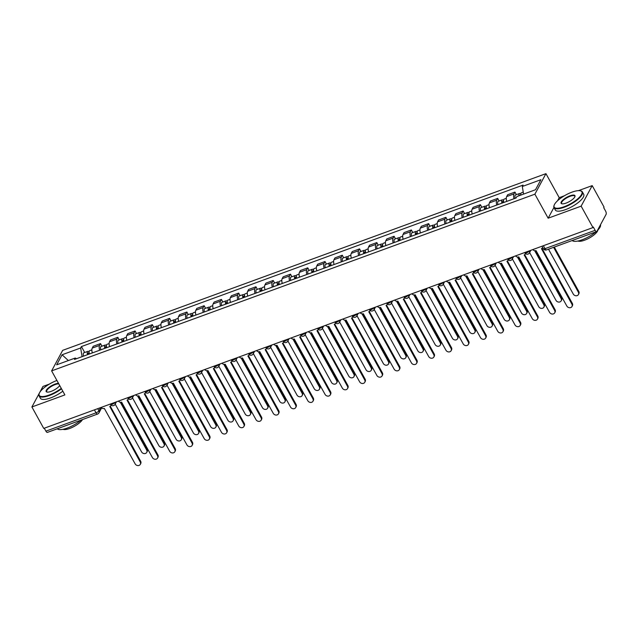 <?xml version="1.0" encoding="UTF-8"?>
<svg xmlns="http://www.w3.org/2000/svg" width="638" height="638" viewBox="0 0 638 638"><rect width="100%" height="100%" fill="white"/><g stroke="black" fill="none" stroke-linecap="round" stroke-linejoin="round"><path stroke-width="0.96" d="M49.421 384.076L42.961 386.437L39.723 392.45M564.343 195.802L559.215 197.676L545.945 173.648L62.676 350.35L51.622 370.877L534.891 194.175L548.154 218.204L581.138 206.146L592.973 227.583L43.735 428.409L31.9 406.964L64.885 394.906L51.622 370.877M581.138 206.146L592.2 185.618L578.419 190.658M592.2 185.618L604.034 207.055L603.707 207.661L605.558 210.995A2.592 1.085 69.9 0 1 606.1 214.352L596.977 231.283A2.592 1.085 69.9 0 1 596.682 231.57L546.535 249.905A2.592 1.085 -110.1 0 1 545.004 248.661L595.142 230.326A2.592 1.085 69.9 0 0 596.682 231.57M94.424 409.875L96.043 412.818A2.592 1.085 -110.1 0 0 97.582 414.054L47.435 432.389A2.592 1.085 -110.1 0 1 45.904 431.152L96.043 412.818A2.592 0.821 -28.9 0 0 98.906 410.808L100.629 407.602M44.277 428.21L45.904 431.152M39.484 392.888L31.9 406.964M595.142 230.326L593.3 226.984L592.973 227.583M514.045 198.721A5.965 2.496 -110.1 0 1 513.973 193.896L514.954 192.07L507.649 194.742L506.668 196.568A5.965 2.496 69.9 0 0 506.739 201.393M516.381 194.654L514.954 192.07M496.779 205.037A5.965 2.496 -110.1 0 1 496.707 200.212L497.688 198.386L490.383 201.058L489.402 202.884A5.965 2.496 69.9 0 0 489.474 207.709M499.115 200.97L497.688 198.386M479.513 211.345A5.965 2.496 -110.1 0 1 479.441 206.521L480.422 204.694L473.117 207.366L472.136 209.192A5.965 2.496 69.9 0 0 472.208 214.017M481.85 207.278L480.422 204.694M462.247 217.662A5.965 2.496 -110.1 0 1 462.167 212.837L463.156 211.011L455.851 213.682L454.862 215.508A5.965 2.496 69.9 0 0 454.942 220.333M464.584 213.594L463.156 211.011M444.973 223.978A5.965 2.496 -110.1 0 1 444.901 219.153L445.89 217.327L438.577 219.998L437.596 221.825A5.965 2.496 69.9 0 0 437.668 226.649M447.31 219.911L445.89 217.327M427.707 230.286A5.965 2.496 -110.1 0 1 427.635 225.461L428.616 223.635L421.311 226.307L420.33 228.133A5.965 2.496 69.9 0 0 420.402 232.958M430.044 226.219L428.616 223.635M410.441 236.602A5.965 2.496 -110.1 0 1 410.37 231.777L411.35 229.951L404.045 232.623L403.064 234.449A5.965 2.496 69.9 0 0 403.136 239.274M412.778 232.535L411.35 229.951M393.175 242.919A5.965 2.496 -110.1 0 1 393.104 238.094L394.085 236.267L386.78 238.939L385.799 240.765A5.965 2.496 69.9 0 0 385.87 245.59M395.512 238.851L394.085 236.267M375.91 249.227A5.965 2.496 -110.1 0 1 375.83 244.402L376.819 242.576L369.514 245.247L368.525 247.073A5.965 2.496 69.9 0 0 368.604 251.898M378.246 245.167L376.819 242.576M358.636 255.543A5.965 2.496 -110.1 0 1 358.564 250.718L359.553 248.892L352.24 251.563L351.259 253.39A5.965 2.496 69.9 0 0 351.331 258.215M360.972 251.476L359.553 248.892M341.37 261.859A5.965 2.496 -110.1 0 1 341.298 257.034L342.279 255.208L334.974 257.88L333.993 259.706A5.965 2.496 69.9 0 0 334.065 264.531M343.707 257.792L342.279 255.208M324.104 268.167A5.965 2.496 -110.1 0 1 324.032 263.342L325.013 261.524L317.708 264.188L316.727 266.014A5.965 2.496 69.9 0 0 316.799 270.839M326.441 264.108L325.013 261.524M306.838 274.484A5.965 2.496 -110.1 0 1 306.766 269.659L307.747 267.832L300.442 270.504L299.461 272.33A5.965 2.496 69.9 0 0 299.533 277.155M309.175 270.416L307.747 267.832M289.572 280.8A5.965 2.496 -110.1 0 1 289.493 275.975L290.481 274.149L283.176 276.82L282.187 278.647A5.965 2.496 69.9 0 0 282.267 283.471M291.909 276.733L290.481 274.149M272.298 287.108A5.965 2.496 -110.1 0 1 272.227 282.283L273.208 280.465L265.902 283.128L264.922 284.955A5.965 2.496 69.9 0 0 264.993 289.78M274.635 283.049L273.208 280.465M255.033 293.424A5.965 2.496 -110.1 0 1 254.961 288.599L255.942 286.773L248.637 289.445L247.656 291.271A5.965 2.496 69.9 0 0 247.727 296.096M257.369 289.357L255.942 286.773M237.767 299.74A5.965 2.496 -110.1 0 1 237.695 294.916L238.676 293.089L231.371 295.761L230.39 297.587A5.965 2.496 69.9 0 0 230.462 302.412M240.103 295.673L238.676 293.089M220.501 306.049A5.965 2.496 -110.1 0 1 220.429 301.224L221.41 299.405L214.105 302.077L213.124 303.895A5.965 2.496 69.9 0 0 213.196 308.72M222.837 301.989L221.41 299.405M203.235 312.365A5.965 2.496 -110.1 0 1 203.155 307.54L204.144 305.714L196.839 308.385L195.85 310.212A5.965 2.496 69.9 0 0 195.93 315.036M205.572 308.298L204.144 305.714M185.961 318.681A5.965 2.496 -110.1 0 1 185.889 313.856L186.87 312.03L179.565 314.701L178.584 316.528A5.965 2.496 69.9 0 0 178.656 321.353M188.298 314.614L186.87 312.03M168.695 324.997A5.965 2.496 -110.1 0 1 168.623 320.164L169.604 318.346L162.299 321.018L161.318 322.836A5.965 2.496 69.9 0 0 161.39 327.661M171.032 320.93L169.604 318.346M151.429 331.305A5.965 2.496 -110.1 0 1 151.358 326.481L152.338 324.654L145.033 327.326L144.052 329.152A5.965 2.496 69.9 0 0 144.124 333.977M153.766 327.238L152.338 324.654M134.163 337.622A5.965 2.496 -110.1 0 1 134.092 332.797L135.073 330.97L127.767 333.642L126.787 335.468A5.965 2.496 69.9 0 0 126.858 340.293M136.5 333.554L135.073 330.97M116.898 343.938A5.965 2.496 -110.1 0 1 116.818 339.113L117.807 337.287L110.502 339.958L109.513 341.777A5.965 2.496 69.9 0 0 109.592 346.601M119.234 339.871L117.807 337.287M99.624 350.246A5.965 2.496 -110.1 0 1 99.552 345.421L100.533 343.595L93.228 346.267L92.247 348.093A5.965 2.496 69.9 0 0 92.319 352.918M101.96 346.179L100.533 343.595M523.559 194.112L522.315 186.495L540.912 179.693L535.497 189.749L516.9 196.544L516.142 197.955L74.494 359.441L75.252 358.03L56.654 364.832L62.069 354.776L80.667 347.973L82.079 356.666M522.315 186.495L523.072 185.084L81.425 346.57L80.667 347.973M545.945 173.648L534.891 194.175M559.215 197.676L557.556 200.747M553.936 207.47L548.154 218.204M84.695 352.495L81.425 346.57M76.52 358.692L75.252 358.03M68.346 360.558L62.069 354.776M532.834 249.578A2.592 2.209 -151.7 0 0 536.024 250.598L566.823 306.025A2.983 2.544 -151.7 0 0 569.455 307.731A2.983 2.544 -151.7 0 0 571.991 306.511A2.983 2.544 -151.7 0 0 571.911 304.166L541.447 248.613A2.592 2.209 -151.7 0 0 542.659 247.424M541.949 248.349L572.334 303.385A2.983 2.544 28.3 0 1 572.414 305.73L571.991 306.511M520.871 195.1A3.246 1.356 -110.1 0 1 521.366 192.835L523.24 192.15M548.497 249.187L573.267 294.054A2.983 2.544 -151.7 0 0 575.907 295.761A2.983 2.544 -151.7 0 0 578.443 294.541A2.983 2.544 -151.7 0 0 578.363 292.196L553.593 247.321M519.81 195.483A1.555 0.654 -110.1 0 1 520.066 195.108A1.555 0.654 -110.1 0 1 520.496 195.236M518.989 195.786A3.246 1.356 -110.1 0 1 519.484 193.521A3.246 1.356 -110.1 0 1 520.791 194.167M515.265 198.274A3.246 1.356 -110.1 0 1 515.496 194.981L519.484 193.521M554.294 247.066L578.778 291.414A2.983 2.544 28.3 0 1 578.857 293.767L578.443 294.541M515.568 255.894A2.592 2.209 -151.7 0 0 518.758 256.907L549.557 312.341A2.983 2.544 -151.7 0 0 552.189 314.04A2.983 2.544 -151.7 0 0 554.725 312.827A2.983 2.544 -151.7 0 0 554.645 310.475L524.181 254.929A2.592 2.209 -151.7 0 0 525.449 253.549M524.683 254.666L555.068 309.701A2.983 2.544 28.3 0 1 555.148 312.046L554.725 312.827M498.294 262.202A2.592 2.209 -151.7 0 0 501.484 263.223L532.283 318.657A2.983 2.544 -151.7 0 0 534.923 320.356A2.983 2.544 -151.7 0 0 537.459 319.136A2.983 2.544 -151.7 0 0 537.379 316.791L506.907 261.237A2.592 2.209 -151.7 0 0 508.183 259.857M507.417 260.974L537.794 316.017A2.983 2.544 28.3 0 1 537.882 318.362L537.459 319.136M503.86 202.445A3.246 1.356 -110.1 0 1 504.1 199.144L506.293 198.346M502.648 202.892A1.555 0.654 -110.1 0 1 502.792 201.417A1.555 0.654 -110.1 0 1 503.717 202.166L503.773 202.142M529.62 252.576L556.001 300.37A2.983 2.544 -151.7 0 0 558.641 302.077A2.983 2.544 -151.7 0 0 561.177 300.857A2.983 2.544 -151.7 0 0 561.097 298.512L534.7 250.702M501.978 203.131A3.246 1.356 -110.1 0 1 502.218 199.838A3.246 1.356 -110.1 0 1 503.518 200.484M497.999 204.591A3.246 1.356 -110.1 0 1 498.23 201.289L502.218 199.838M535.553 250.71L561.512 297.731A2.983 2.544 28.3 0 1 561.592 300.075L561.177 300.857M502.569 202.581L503.757 202.087M486.595 208.762A3.246 1.356 -110.1 0 1 486.834 205.46L489.027 204.654M485.382 209.2A1.555 0.654 -110.1 0 1 485.526 207.733A1.555 0.654 -110.1 0 1 486.451 208.474L486.499 208.459M512.354 258.892L538.735 306.687A2.983 2.544 -151.7 0 0 541.367 308.385A2.983 2.544 -151.7 0 0 543.903 307.165A2.983 2.544 -151.7 0 0 543.823 304.82L517.434 257.018M484.713 209.447A3.246 1.356 -110.1 0 1 484.952 206.146A3.246 1.356 -110.1 0 1 486.252 206.8M480.733 210.899A3.246 1.356 -110.1 0 1 480.964 207.605L484.952 206.146M518.287 257.026L544.246 304.047A2.983 2.544 28.3 0 1 544.326 306.392L543.903 307.165M485.303 208.897L486.491 208.403M571.959 192.158A15.83 5 -28.9 0 0 554.151 205.213A15.83 5 -28.9 0 0 564.088 206.76A15.83 5 -28.9 0 0 579.041 197.644A15.83 5 -28.9 0 0 580.285 190.786A15.83 5 -28.9 0 0 571.959 192.158M580.285 190.786L580.763 190.898A16.213 5.128 151.1 0 1 582.398 191.942A16.213 5.128 151.1 0 1 564.175 207.262A16.213 5.128 151.1 0 1 554.007 207.621A16.213 5.128 151.1 0 1 553.991 205.675L554.151 205.213M569.989 195.81A7.911 2.504 151.1 0 1 574.958 196.584A7.911 2.504 151.1 0 1 566.058 203.107A7.911 2.504 151.1 0 1 561.895 203.793A7.911 2.504 151.1 0 1 562.517 200.364A7.911 2.504 151.1 0 1 569.989 195.81M574.862 196.823A7.52 2.377 -28.9 0 0 574.79 196.145A7.52 2.377 -28.9 0 0 570.069 196.313A7.52 2.377 -28.9 0 0 561.615 203.418A7.52 2.377 -28.9 0 0 562.15 203.841M595.964 231.825A16.213 5.128 151.1 0 1 582.135 239.8A16.213 5.128 151.1 0 1 572.222 240.51M597.894 230.015A11.675 3.692 151.1 0 1 584.631 240.191A11.675 3.692 151.1 0 1 577.964 241.02M582.398 191.942L583.706 194.319A16.213 5.128 151.1 0 1 565.483 209.631A16.213 5.128 151.1 0 1 555.315 209.99L554.007 207.621M600.486 224.767A16.213 5.128 151.1 0 1 597.375 230.541M56.918 380.471A15.83 5 -28.9 0 0 39.229 393.486A15.83 5 -28.9 0 0 49.166 395.034A15.83 5 -28.9 0 0 61.28 388.367M61.519 388.813A16.213 5.128 151.1 0 1 49.246 395.536A16.213 5.128 151.1 0 1 39.078 395.895A16.213 5.128 151.1 0 1 39.07 393.949L39.229 393.486M59.701 385.519A7.911 2.504 151.1 0 1 51.136 391.389A7.911 2.504 151.1 0 1 46.973 392.067A7.911 2.504 151.1 0 1 47.587 388.638A7.911 2.504 151.1 0 1 55.067 384.084A7.911 2.504 151.1 0 1 58.497 383.326M58.8 383.885A7.52 2.377 -28.9 0 0 55.147 384.586A7.52 2.377 -28.9 0 0 46.694 391.692A7.52 2.377 -28.9 0 0 47.228 392.115M81.034 420.107A16.213 5.128 151.1 0 1 67.213 428.082A16.213 5.128 151.1 0 1 57.3 428.784M82.493 419.573A11.675 3.692 151.1 0 1 69.709 428.465A11.675 3.692 151.1 0 1 63.034 429.294M62.827 391.182A16.213 5.128 151.1 0 1 50.554 397.913A16.213 5.128 151.1 0 1 40.385 398.264L39.078 395.895M481.028 268.518A2.592 2.209 -151.7 0 0 484.218 269.539L515.018 324.965A2.983 2.544 -151.7 0 0 517.657 326.672A2.983 2.544 -151.7 0 0 520.193 325.452A2.983 2.544 -151.7 0 0 520.114 323.107L489.641 267.553A2.592 2.209 -151.7 0 0 490.909 266.174M490.151 267.29L520.528 322.326A2.983 2.544 28.3 0 1 520.608 324.67L520.193 325.452M463.762 274.834A2.592 2.209 -151.7 0 0 466.952 275.847L497.752 331.281A2.983 2.544 -151.7 0 0 500.391 332.98A2.983 2.544 -151.7 0 0 502.927 331.768A2.983 2.544 -151.7 0 0 502.84 329.415L472.375 273.869A2.592 2.209 -151.7 0 0 473.643 272.49M472.878 273.606L503.262 328.642A2.983 2.544 28.3 0 1 503.342 330.986L502.927 331.768M446.496 281.143A2.592 2.209 -151.7 0 0 449.686 282.163L480.486 337.598A2.983 2.544 -151.7 0 0 483.118 339.296A2.983 2.544 -151.7 0 0 485.654 338.076A2.983 2.544 -151.7 0 0 485.574 335.732L455.109 280.178A2.592 2.209 -151.7 0 0 456.377 278.798M455.612 279.915L485.996 334.958A2.983 2.544 28.3 0 1 486.076 337.303L485.654 338.076M469.329 215.07A3.246 1.356 -110.1 0 1 469.56 211.776L471.761 210.971M468.109 215.516A1.555 0.654 -110.1 0 1 468.26 214.049A1.555 0.654 -110.1 0 1 469.185 214.791L469.233 214.767M495.088 265.209L521.469 312.995A2.983 2.544 -151.7 0 0 524.101 314.701A2.983 2.544 -151.7 0 0 526.637 313.481A2.983 2.544 -151.7 0 0 526.557 311.137L500.168 263.327M467.447 215.756A3.246 1.356 -110.1 0 1 467.678 212.462A3.246 1.356 -110.1 0 1 468.986 213.116M463.459 217.215A3.246 1.356 -110.1 0 1 463.698 213.921L467.678 212.462M501.021 263.342L526.98 310.355A2.983 2.544 28.3 0 1 527.06 312.708L526.637 313.481M468.037 215.205L469.217 214.719M452.063 221.386A3.246 1.356 -110.1 0 1 452.294 218.084L454.487 217.287M450.843 221.833A1.555 0.654 -110.1 0 1 450.994 220.357A1.555 0.654 -110.1 0 1 451.911 221.107L451.967 221.083M477.814 271.517L504.195 319.311A2.983 2.544 -151.7 0 0 506.835 321.018A2.983 2.544 -151.7 0 0 509.371 319.798A2.983 2.544 -151.7 0 0 509.291 317.453L482.902 269.643M450.181 222.072A3.246 1.356 -110.1 0 1 450.412 218.778A3.246 1.356 -110.1 0 1 451.72 219.424M446.193 223.531A3.246 1.356 -110.1 0 1 446.425 220.23L450.412 218.778M483.756 269.651L509.706 316.671A2.983 2.544 28.3 0 1 509.794 319.016L509.371 319.798M450.771 221.522L451.951 221.027M434.797 227.702A3.246 1.356 -110.1 0 1 435.028 224.401L437.221 223.595M433.577 228.141A1.555 0.654 -110.1 0 1 433.728 226.673A1.555 0.654 -110.1 0 1 434.645 227.415L434.701 227.399M460.548 277.833L486.93 325.627A2.983 2.544 -151.7 0 0 489.569 327.326A2.983 2.544 -151.7 0 0 492.105 326.114A2.983 2.544 -151.7 0 0 492.026 323.761L465.636 275.959M432.915 228.388A3.246 1.356 -110.1 0 1 433.146 225.086A3.246 1.356 -110.1 0 1 434.454 225.74M428.927 229.847A3.246 1.356 -110.1 0 1 429.159 226.546L433.146 225.086M466.49 275.967L492.44 322.988A2.983 2.544 28.3 0 1 492.52 325.332L492.105 326.114M433.497 227.838L434.685 227.343M429.23 287.459A2.592 2.209 -151.7 0 0 432.42 288.48L463.22 343.906A2.983 2.544 -151.7 0 0 465.852 345.613A2.983 2.544 -151.7 0 0 468.388 344.392A2.983 2.544 -151.7 0 0 468.308 342.048L437.843 286.494A2.592 2.209 -151.7 0 0 439.111 285.114M438.346 286.231L468.731 341.266A2.983 2.544 28.3 0 1 468.81 343.611L468.388 344.392M417.523 234.01A3.246 1.356 -110.1 0 1 417.762 230.717L419.956 229.911M416.311 234.457A1.555 0.654 -110.1 0 1 416.455 232.99A1.555 0.654 -110.1 0 1 417.38 233.731L417.435 233.707M443.282 284.149L469.664 331.935A2.983 2.544 -151.7 0 0 472.303 333.642A2.983 2.544 -151.7 0 0 474.839 332.422A2.983 2.544 -151.7 0 0 474.752 330.077L448.362 282.275M415.641 234.696A3.246 1.356 -110.1 0 1 415.88 231.403A3.246 1.356 -110.1 0 1 417.18 232.057M411.662 236.156A3.246 1.356 -110.1 0 1 411.893 232.862L415.88 231.403M449.216 282.283L475.174 329.296A2.983 2.544 28.3 0 1 475.254 331.648L474.839 332.422M416.231 234.146L417.419 233.66M411.957 293.775A2.592 2.209 -151.7 0 0 415.147 294.788L445.946 350.222A2.983 2.544 -151.7 0 0 448.586 351.921A2.983 2.544 -151.7 0 0 451.122 350.709A2.983 2.544 -151.7 0 0 451.042 348.356L420.57 292.81A2.592 2.209 -151.7 0 0 421.846 291.43M421.08 292.547L451.457 347.582A2.983 2.544 28.3 0 1 451.537 349.927L451.122 350.709M400.257 240.327A3.246 1.356 -110.1 0 1 400.489 237.025L402.69 236.227M399.045 240.773A1.555 0.654 -110.1 0 1 399.189 239.298A1.555 0.654 -110.1 0 1 400.114 240.047L400.162 240.024M426.017 290.457L452.398 338.252A2.983 2.544 -151.7 0 0 455.03 339.958A2.983 2.544 -151.7 0 0 457.566 338.738A2.983 2.544 -151.7 0 0 457.486 336.393L431.097 288.583M398.375 241.012A3.246 1.356 -110.1 0 1 398.614 237.719A3.246 1.356 -110.1 0 1 399.914 238.365M394.396 242.472A3.246 1.356 -110.1 0 1 394.627 239.17L398.614 237.719M431.95 288.599L457.909 335.612A2.983 2.544 28.3 0 1 457.988 337.957L457.566 338.738M398.965 240.462L400.154 239.976M394.691 300.083A2.592 2.209 -151.7 0 0 397.881 301.104L428.68 356.538A2.983 2.544 -151.7 0 0 431.32 358.237A2.983 2.544 -151.7 0 0 433.856 357.017A2.983 2.544 -151.7 0 0 433.776 354.672L403.304 299.118A2.592 2.209 -151.7 0 0 404.572 297.739M403.806 298.855L434.191 353.899A2.983 2.544 28.3 0 1 434.271 356.243L433.856 357.017M382.991 246.643A3.246 1.356 -110.1 0 1 383.223 243.341L385.424 242.536M381.771 247.081A1.555 0.654 -110.1 0 1 381.923 245.614A1.555 0.654 -110.1 0 1 382.848 246.356L382.896 246.34M408.751 296.774L435.132 344.568A2.983 2.544 -151.7 0 0 437.764 346.267A2.983 2.544 -151.7 0 0 440.3 345.054A2.983 2.544 -151.7 0 0 440.22 342.702L413.831 294.9M381.109 247.329A3.246 1.356 -110.1 0 1 381.341 244.027A3.246 1.356 -110.1 0 1 382.648 244.681M377.122 248.788A3.246 1.356 -110.1 0 1 377.361 245.486L381.341 244.027M414.684 294.908L440.643 341.928A2.983 2.544 28.3 0 1 440.722 344.273L440.3 345.054M381.699 246.778L382.88 246.284M377.425 306.399A2.592 2.209 -151.7 0 0 380.615 307.42L411.414 362.847A2.983 2.544 -151.7 0 0 414.054 364.553A2.983 2.544 -151.7 0 0 416.59 363.333A2.983 2.544 -151.7 0 0 416.502 360.988L386.038 305.435A2.592 2.209 -151.7 0 0 387.306 304.055M386.54 305.171L416.925 360.207A2.983 2.544 28.3 0 1 417.005 362.551L416.59 363.333M365.726 252.951A3.246 1.356 -110.1 0 1 365.957 249.657L368.15 248.852M364.505 253.398A1.555 0.654 -110.1 0 1 364.657 251.93A1.555 0.654 -110.1 0 1 365.574 252.672L365.63 252.648M391.477 303.09L417.858 350.876A2.983 2.544 -151.7 0 0 420.498 352.583A2.983 2.544 -151.7 0 0 423.034 351.363A2.983 2.544 -151.7 0 0 422.954 349.018L396.565 301.216M363.843 253.645A3.246 1.356 -110.1 0 1 364.075 250.343A3.246 1.356 -110.1 0 1 365.383 250.997M359.856 255.096A3.246 1.356 -110.1 0 1 360.087 251.803L364.075 250.343M397.418 301.224L423.369 348.236A2.983 2.544 28.3 0 1 423.457 350.589L423.034 351.363M364.434 253.087L365.614 252.6M360.159 312.716A2.592 2.209 -151.7 0 0 363.349 313.729L394.148 369.163A2.983 2.544 -151.7 0 0 396.78 370.861A2.983 2.544 -151.7 0 0 399.316 369.649A2.983 2.544 -151.7 0 0 399.236 367.305L368.772 311.751A2.592 2.209 -151.7 0 0 370.04 310.371M369.274 311.488L399.659 366.523A2.983 2.544 28.3 0 1 399.739 368.868L399.316 369.649M348.46 259.267A3.246 1.356 -110.1 0 1 348.691 255.966L350.884 255.168M347.239 259.714A1.555 0.654 -110.1 0 1 347.391 258.238A1.555 0.654 -110.1 0 1 348.308 258.988L348.364 258.964M374.211 309.406L400.592 357.192A2.983 2.544 -151.7 0 0 403.232 358.899A2.983 2.544 -151.7 0 0 405.768 357.679A2.983 2.544 -151.7 0 0 405.688 355.334L379.299 307.524M346.578 259.953A3.246 1.356 -110.1 0 1 346.809 256.659A3.246 1.356 -110.1 0 1 348.109 257.305M342.59 261.413A3.246 1.356 -110.1 0 1 342.821 258.111L346.809 256.659M380.152 307.54L406.103 354.553A2.983 2.544 28.3 0 1 406.183 356.897L405.768 357.679M347.16 259.403L348.348 258.916M342.893 319.024A2.592 2.209 -151.7 0 0 346.083 320.045L376.883 375.479A2.983 2.544 -151.7 0 0 379.514 377.178A2.983 2.544 -151.7 0 0 382.05 375.957A2.983 2.544 -151.7 0 0 381.971 373.613L351.506 318.059A2.592 2.209 -151.7 0 0 352.774 316.679M352.009 317.796L382.393 372.839A2.983 2.544 28.3 0 1 382.473 375.184L382.05 375.957M331.186 265.583A3.246 1.356 -110.1 0 1 331.425 262.282L333.618 261.476M329.974 266.022A1.555 0.654 -110.1 0 1 330.117 264.555A1.555 0.654 -110.1 0 1 331.042 265.296L331.098 265.28M356.945 315.714L383.326 363.508A2.983 2.544 -151.7 0 0 385.966 365.207A2.983 2.544 -151.7 0 0 388.502 363.995A2.983 2.544 -151.7 0 0 388.414 361.642L362.025 313.84M329.304 266.269A3.246 1.356 -110.1 0 1 329.543 262.968A3.246 1.356 -110.1 0 1 330.843 263.622M325.324 267.729A3.246 1.356 -110.1 0 1 325.555 264.427L329.543 262.968M362.878 313.848L388.837 360.869A2.983 2.544 28.3 0 1 388.917 363.213L388.502 363.995M329.894 265.719L331.082 265.225M325.619 325.34A2.592 2.209 -151.7 0 0 328.809 326.361L359.609 381.787A2.983 2.544 -151.7 0 0 362.248 383.494A2.983 2.544 -151.7 0 0 364.784 382.274A2.983 2.544 -151.7 0 0 364.705 379.929L334.232 324.375A2.592 2.209 -151.7 0 0 335.508 322.995M334.743 324.112L365.119 379.147A2.983 2.544 28.3 0 1 365.199 381.492L364.784 382.274M313.92 271.892A3.246 1.356 -110.1 0 1 314.151 268.598L316.352 267.793M312.708 272.338A1.555 0.654 -110.1 0 1 312.851 270.871A1.555 0.654 -110.1 0 1 313.776 271.613L313.824 271.589M339.679 322.031L366.06 369.825A2.983 2.544 -151.7 0 0 368.692 371.523A2.983 2.544 -151.7 0 0 371.228 370.303A2.983 2.544 -151.7 0 0 371.149 367.959L344.759 320.156M312.038 272.586A3.246 1.356 -110.1 0 1 312.277 269.284A3.246 1.356 -110.1 0 1 313.577 269.938M308.058 274.037A3.246 1.356 -110.1 0 1 308.29 270.743L312.277 269.284M345.613 320.164L371.571 367.185A2.983 2.544 28.3 0 1 371.651 369.53L371.228 370.303M312.628 272.027L313.816 271.541M308.353 331.656A2.592 2.209 -151.7 0 0 311.543 332.669L342.343 388.103A2.983 2.544 -151.7 0 0 344.983 389.802A2.983 2.544 -151.7 0 0 347.519 388.59A2.983 2.544 -151.7 0 0 347.439 386.245L316.966 330.691A2.592 2.209 -151.7 0 0 318.234 329.312M317.469 330.428L347.854 385.464A2.983 2.544 28.3 0 1 347.933 387.808L347.519 388.59M296.654 278.208A3.246 1.356 -110.1 0 1 296.885 274.906L299.086 274.109M295.434 278.654A1.555 0.654 -110.1 0 1 295.585 277.179A1.555 0.654 -110.1 0 1 296.503 277.929L296.558 277.905M322.413 328.347L348.795 376.133A2.983 2.544 -151.7 0 0 351.426 377.84A2.983 2.544 -151.7 0 0 353.962 376.619A2.983 2.544 -151.7 0 0 353.883 374.275L327.493 326.465M294.772 278.894A3.246 1.356 -110.1 0 1 295.003 275.6A3.246 1.356 -110.1 0 1 296.311 276.246M290.784 280.353A3.246 1.356 -110.1 0 1 291.024 277.051L295.003 275.6M328.347 326.481L354.305 373.493A2.983 2.544 28.3 0 1 354.385 375.838L353.962 376.619M295.362 278.343L296.542 277.857M291.087 337.965A2.592 2.209 -151.7 0 0 294.277 338.985L325.077 394.42A2.983 2.544 -151.7 0 0 327.717 396.118A2.983 2.544 -151.7 0 0 330.253 394.898A2.983 2.544 -151.7 0 0 330.165 392.553L299.7 337A2.592 2.209 -151.7 0 0 300.969 335.628M300.203 336.744L330.588 391.78A2.983 2.544 28.3 0 1 330.667 394.125L330.253 394.898M279.388 284.524A3.246 1.356 -110.1 0 1 279.619 281.222L281.813 280.425M278.168 284.963A1.555 0.654 -110.1 0 1 278.32 283.495A1.555 0.654 -110.1 0 1 279.237 284.237L279.292 284.221M305.139 334.655L331.521 382.449A2.983 2.544 -151.7 0 0 334.16 384.148A2.983 2.544 -151.7 0 0 336.697 382.936A2.983 2.544 -151.7 0 0 336.617 380.583L310.228 332.781M277.506 285.21A3.246 1.356 -110.1 0 1 277.737 281.908A3.246 1.356 -110.1 0 1 279.045 282.562M273.519 286.669A3.246 1.356 -110.1 0 1 273.75 283.368L277.737 281.908M311.081 332.789L337.031 379.809A2.983 2.544 28.3 0 1 337.119 382.154L336.697 382.936M278.096 284.66L279.277 284.165M273.822 344.281A2.592 2.209 -151.7 0 0 277.012 345.302L307.811 400.728A2.983 2.544 -151.7 0 0 310.443 402.434A2.983 2.544 -151.7 0 0 312.979 401.214A2.983 2.544 -151.7 0 0 312.899 398.87L282.435 343.316A2.592 2.209 -151.7 0 0 283.703 341.936M282.937 343.053L313.322 398.088A2.983 2.544 28.3 0 1 313.402 400.441L312.979 401.214M262.122 290.832A3.246 1.356 -110.1 0 1 262.354 287.539L264.547 286.733M260.902 291.279A1.555 0.654 -110.1 0 1 261.054 289.811A1.555 0.654 -110.1 0 1 261.971 290.553L262.027 290.537M287.874 340.971L314.255 388.765A2.983 2.544 -151.7 0 0 316.895 390.464A2.983 2.544 -151.7 0 0 319.431 389.244A2.983 2.544 -151.7 0 0 319.351 386.899L292.962 339.097M260.24 291.526A3.246 1.356 -110.1 0 1 260.471 288.224A3.246 1.356 -110.1 0 1 261.771 288.878M256.253 292.978A3.246 1.356 -110.1 0 1 256.484 289.684L260.471 288.224M293.815 339.105L319.766 386.126A2.983 2.544 28.3 0 1 319.845 388.47L319.431 389.244M260.822 290.976L262.011 290.481M256.556 350.597A2.592 2.209 -151.7 0 0 259.746 351.61L290.545 407.044A2.983 2.544 -151.7 0 0 293.177 408.751A2.983 2.544 -151.7 0 0 295.713 407.53A2.983 2.544 -151.7 0 0 295.633 405.186L265.169 349.632A2.592 2.209 -151.7 0 0 266.437 348.252M265.671 349.369L296.056 404.404A2.983 2.544 28.3 0 1 296.136 406.749L295.713 407.53M244.848 297.149A3.246 1.356 -110.1 0 1 245.088 293.855L247.281 293.049M243.636 297.595A1.555 0.654 -110.1 0 1 243.78 296.12A1.555 0.654 -110.1 0 1 244.705 296.869L244.761 296.845M270.608 347.287L296.989 395.074A2.983 2.544 -151.7 0 0 299.629 396.78A2.983 2.544 -151.7 0 0 302.165 395.56A2.983 2.544 -151.7 0 0 302.077 393.215L275.688 345.405M242.966 297.834A3.246 1.356 -110.1 0 1 243.206 294.541A3.246 1.356 -110.1 0 1 244.506 295.187M238.987 299.294A3.246 1.356 -110.1 0 1 239.218 295.992L243.206 294.541M276.541 345.421L302.5 392.434A2.983 2.544 28.3 0 1 302.579 394.778L302.165 395.56M243.556 297.284L244.745 296.798M239.282 356.905A2.592 2.209 -151.7 0 0 242.472 357.926L273.271 413.36A2.983 2.544 -151.7 0 0 275.911 415.059A2.983 2.544 -151.7 0 0 278.447 413.839A2.983 2.544 -151.7 0 0 278.367 411.494L247.895 355.94A2.592 2.209 -151.7 0 0 249.171 354.569M248.405 355.685L278.782 410.72A2.983 2.544 28.3 0 1 278.862 413.065L278.447 413.839M227.583 303.465A3.246 1.356 -110.1 0 1 227.814 300.163L230.015 299.366M226.37 303.903A1.555 0.654 -110.1 0 1 226.514 302.436A1.555 0.654 -110.1 0 1 227.439 303.178L227.487 303.162M253.342 353.596L279.723 401.39A2.983 2.544 -151.7 0 0 282.355 403.088A2.983 2.544 -151.7 0 0 284.891 401.876A2.983 2.544 -151.7 0 0 284.811 399.524L258.422 351.721M225.7 304.151A3.246 1.356 -110.1 0 1 225.94 300.849A3.246 1.356 -110.1 0 1 227.24 301.503M221.721 305.61A3.246 1.356 -110.1 0 1 221.952 302.308L225.94 300.849M259.275 351.729L285.234 398.75A2.983 2.544 28.3 0 1 285.314 401.095L284.891 401.876M226.291 303.6L227.479 303.106M222.016 363.221A2.592 2.209 -151.7 0 0 225.206 364.242L256.005 419.668A2.983 2.544 -151.7 0 0 258.645 421.375A2.983 2.544 -151.7 0 0 261.181 420.155A2.983 2.544 -151.7 0 0 261.101 417.81L230.629 362.256A2.592 2.209 -151.7 0 0 231.897 360.877M231.131 361.993L261.516 417.029A2.983 2.544 28.3 0 1 261.596 419.381L261.181 420.155M210.317 309.773A3.246 1.356 -110.1 0 1 210.548 306.479L212.749 305.674M209.097 310.22A1.555 0.654 -110.1 0 1 209.248 308.752A1.555 0.654 -110.1 0 1 210.165 309.494L210.221 309.478M236.068 359.912L262.457 407.706A2.983 2.544 -151.7 0 0 265.089 409.405A2.983 2.544 -151.7 0 0 267.625 408.184A2.983 2.544 -151.7 0 0 267.545 405.84L241.156 358.038M208.435 310.467A3.246 1.356 -110.1 0 1 208.666 307.165A3.246 1.356 -110.1 0 1 209.974 307.819M204.447 311.918A3.246 1.356 -110.1 0 1 204.686 308.625L208.666 307.165M242.009 358.046L267.968 405.066A2.983 2.544 28.3 0 1 268.048 407.411L267.625 408.184M209.025 309.916L210.205 309.422M204.75 369.538A2.592 2.209 -151.7 0 0 207.94 370.558L238.74 425.985A2.983 2.544 -151.7 0 0 241.379 427.691A2.983 2.544 -151.7 0 0 243.915 426.471A2.983 2.544 -151.7 0 0 243.828 424.126L213.363 368.573A2.592 2.209 -151.7 0 0 214.631 367.193M213.866 368.309L244.25 423.345A2.983 2.544 28.3 0 1 244.33 425.69L243.915 426.471M193.051 316.089A3.246 1.356 -110.1 0 1 193.282 312.795L195.475 311.99M191.831 316.536A1.555 0.654 -110.1 0 1 191.982 315.06A1.555 0.654 -110.1 0 1 192.899 315.81L192.955 315.786M218.802 366.228L245.183 414.014A2.983 2.544 -151.7 0 0 247.823 415.721A2.983 2.544 -151.7 0 0 250.359 414.501A2.983 2.544 -151.7 0 0 250.279 412.156L223.89 364.346M191.169 316.775A3.246 1.356 -110.1 0 1 191.4 313.481A3.246 1.356 -110.1 0 1 192.708 314.127M187.181 318.234A3.246 1.356 -110.1 0 1 187.412 314.941L191.4 313.481M224.743 364.362L250.694 411.374A2.983 2.544 28.3 0 1 250.782 413.719L250.359 414.501M191.759 316.225L192.939 315.738M187.484 375.846A2.592 2.209 -151.7 0 0 190.674 376.867L221.474 432.301A2.983 2.544 -151.7 0 0 224.105 434A2.983 2.544 -151.7 0 0 226.642 432.779A2.983 2.544 -151.7 0 0 226.562 430.435L196.097 374.889A2.592 2.209 -151.7 0 0 197.365 373.509M196.6 374.626L226.984 429.661A2.983 2.544 28.3 0 1 227.064 432.006L226.642 432.779M175.785 322.405A3.246 1.356 -110.1 0 1 176.016 319.104L178.209 318.306M174.565 322.844A1.555 0.654 -110.1 0 1 174.716 321.377A1.555 0.654 -110.1 0 1 175.633 322.118L175.689 322.102M201.536 372.536L227.918 420.33A2.983 2.544 -151.7 0 0 230.557 422.029A2.983 2.544 -151.7 0 0 233.093 420.817A2.983 2.544 -151.7 0 0 233.014 418.464L206.624 370.662M173.903 323.091A3.246 1.356 -110.1 0 1 174.134 319.79A3.246 1.356 -110.1 0 1 175.434 320.443M169.915 324.551A3.246 1.356 -110.1 0 1 170.147 321.249L174.134 319.79M207.478 370.67L233.428 417.691A2.983 2.544 28.3 0 1 233.508 420.035L233.093 420.817M174.485 322.541L175.673 322.046M170.21 382.162A2.592 2.209 -151.7 0 0 173.408 383.183L204.208 438.609A2.983 2.544 -151.7 0 0 206.84 440.316A2.983 2.544 -151.7 0 0 209.376 439.096A2.983 2.544 -151.7 0 0 209.296 436.751L178.831 381.197A2.592 2.209 -151.7 0 0 180.099 379.817M179.334 380.934L209.719 435.969A2.983 2.544 28.3 0 1 209.798 438.322L209.376 439.096M158.511 328.714A3.246 1.356 -110.1 0 1 158.75 325.42L160.943 324.614M157.299 329.16A1.555 0.654 -110.1 0 1 157.442 327.693A1.555 0.654 -110.1 0 1 158.368 328.434L158.423 328.418M184.27 378.852L210.652 426.647A2.983 2.544 -151.7 0 0 213.291 428.345A2.983 2.544 -151.7 0 0 215.827 427.125A2.983 2.544 -151.7 0 0 215.74 424.78L189.35 376.978M156.629 329.407A3.246 1.356 -110.1 0 1 156.868 326.106A3.246 1.356 -110.1 0 1 158.168 326.76M152.649 330.859A3.246 1.356 -110.1 0 1 152.881 327.565L156.868 326.106M190.204 376.986L216.162 424.007A2.983 2.544 28.3 0 1 216.242 426.351L215.827 427.125M157.219 328.857L158.407 328.363M152.945 388.478A2.592 2.209 -151.7 0 0 156.135 389.499L186.934 444.925A2.983 2.544 -151.7 0 0 189.574 446.632A2.983 2.544 -151.7 0 0 192.11 445.412A2.983 2.544 -151.7 0 0 192.03 443.067L161.558 387.513A2.592 2.209 -151.7 0 0 162.834 386.134M162.068 387.25L192.445 442.286A2.983 2.544 28.3 0 1 192.524 444.63L192.11 445.412M141.245 335.03A3.246 1.356 -110.1 0 1 141.477 331.736L143.678 330.931M140.033 335.476A1.555 0.654 -110.1 0 1 140.177 334.001A1.555 0.654 -110.1 0 1 141.102 334.751L141.15 334.727M167.004 385.169L193.386 432.955A2.983 2.544 -151.7 0 0 196.018 434.661A2.983 2.544 -151.7 0 0 198.554 433.441A2.983 2.544 -151.7 0 0 198.474 431.097L172.085 383.286M139.363 335.716A3.246 1.356 -110.1 0 1 139.602 332.422A3.246 1.356 -110.1 0 1 140.902 333.068M135.384 337.175A3.246 1.356 -110.1 0 1 135.615 333.881L139.602 332.422M172.938 383.302L198.897 430.315A2.983 2.544 28.3 0 1 198.976 432.66L198.554 433.441M139.953 335.165L141.142 334.679M135.679 394.786A2.592 2.209 -151.7 0 0 138.869 395.807L169.668 451.241A2.983 2.544 -151.7 0 0 172.308 452.94A2.983 2.544 -151.7 0 0 174.844 451.72A2.983 2.544 -151.7 0 0 174.764 449.375L144.292 393.829A2.592 2.209 -151.7 0 0 145.56 392.45M144.794 393.566L175.179 448.602A2.983 2.544 28.3 0 1 175.259 450.946L174.844 451.72M123.979 341.346A3.246 1.356 -110.1 0 1 124.211 338.044L126.412 337.247M122.759 341.785A1.555 0.654 -110.1 0 1 122.911 340.317A1.555 0.654 -110.1 0 1 123.828 341.059L123.884 341.043M149.731 391.477L176.12 439.271A2.983 2.544 -151.7 0 0 178.752 440.97A2.983 2.544 -151.7 0 0 181.288 439.757A2.983 2.544 -151.7 0 0 181.208 437.413L154.819 389.603M122.097 342.032A3.246 1.356 -110.1 0 1 122.329 338.738A3.246 1.356 -110.1 0 1 123.636 339.384M118.11 343.491A3.246 1.356 -110.1 0 1 118.349 340.19L122.329 338.738M155.672 389.611L181.631 436.631A2.983 2.544 28.3 0 1 181.71 438.976L181.288 439.757M122.687 341.482L123.868 340.987M118.413 401.103A2.592 2.209 -151.7 0 0 121.603 402.123L152.402 457.55A2.983 2.544 -151.7 0 0 155.042 459.256A2.983 2.544 -151.7 0 0 157.578 458.036A2.983 2.544 -151.7 0 0 157.49 455.691L127.026 400.138A2.592 2.209 -151.7 0 0 128.294 398.758M127.528 399.874L157.913 454.91A2.983 2.544 28.3 0 1 157.993 457.263L157.578 458.036M106.713 347.654A3.246 1.356 -110.1 0 1 106.945 344.361L109.138 343.555M105.493 348.101A1.555 0.654 -110.1 0 1 105.645 346.633A1.555 0.654 -110.1 0 1 106.562 347.375L106.618 347.359M132.465 397.793L158.846 445.587A2.983 2.544 -151.7 0 0 161.486 447.286A2.983 2.544 -151.7 0 0 164.022 446.066A2.983 2.544 -151.7 0 0 163.942 443.721L137.553 395.919M104.831 348.348A3.246 1.356 -110.1 0 1 105.063 345.046A3.246 1.356 -110.1 0 1 106.371 345.7M100.844 349.799A3.246 1.356 -110.1 0 1 101.075 346.506L105.063 345.046M138.406 395.927L164.357 442.947A2.983 2.544 28.3 0 1 164.444 445.292L164.022 446.066M105.422 347.798L106.602 347.303M101.147 407.419A2.592 2.209 -151.7 0 0 104.337 408.44L135.136 463.866A2.983 2.544 -151.7 0 0 137.768 465.573A2.983 2.544 -151.7 0 0 140.304 464.352A2.983 2.544 -151.7 0 0 140.224 462.008L109.76 406.454A2.592 2.209 -151.7 0 0 111.028 405.074M110.262 406.191L140.647 461.226A2.983 2.544 28.3 0 1 140.727 463.571L140.304 464.352M89.448 353.97A3.246 1.356 -110.1 0 1 89.679 350.677L91.872 349.871M88.227 354.417A1.555 0.654 -110.1 0 1 88.379 352.942A1.555 0.654 -110.1 0 1 89.296 353.691L89.352 353.667M115.199 404.109L141.58 451.895A2.983 2.544 -151.7 0 0 144.22 453.602A2.983 2.544 -151.7 0 0 146.756 452.382A2.983 2.544 -151.7 0 0 146.676 450.037L120.287 402.227M87.566 354.656A3.246 1.356 -110.1 0 1 87.797 351.363A3.246 1.356 -110.1 0 1 89.097 352.009M83.578 356.116A3.246 1.356 -110.1 0 1 83.809 352.822L87.797 351.363M121.14 402.243L147.091 449.256A2.983 2.544 28.3 0 1 147.171 451.6L146.756 452.382M88.148 354.106L89.336 353.619M110.31 404.069L110.494 404.404A2.592 0.821 -28.9 0 0 112.121 404.348A2.592 0.821 -28.9 0 0 114.968 402.363M127.576 397.753L127.767 398.088A2.592 0.821 -28.9 0 0 129.394 398.032A2.592 0.821 -28.9 0 0 132.233 396.046M144.842 391.437L145.033 391.78A2.592 0.821 -28.9 0 0 146.66 391.716A2.592 0.821 -28.9 0 0 149.507 389.738M162.116 385.129L162.299 385.464A2.592 0.821 -28.9 0 0 163.926 385.408A2.592 0.821 -28.9 0 0 166.773 383.422M179.382 378.812L179.565 379.147A2.592 0.821 -28.9 0 0 181.192 379.092A2.592 0.821 -28.9 0 0 184.039 377.106M196.648 372.496L196.831 372.839A2.592 0.821 -28.9 0 0 198.458 372.775A2.592 0.821 -28.9 0 0 201.305 370.798M213.913 366.18L214.105 366.523A2.592 0.821 -28.9 0 0 215.732 366.467A2.592 0.821 -28.9 0 0 218.571 364.481M231.179 359.872L231.371 360.207A2.592 0.821 -28.9 0 0 232.998 360.151A2.592 0.821 -28.9 0 0 235.845 358.165A2.592 2.209 28.3 0 1 235.924 360.183L237.296 357.631M248.453 353.556L248.637 353.899A2.592 0.821 -28.9 0 0 250.263 353.835A2.592 0.821 -28.9 0 0 253.111 351.849A2.592 2.209 28.3 0 1 253.19 353.875L254.57 351.323M265.719 347.239L265.902 347.582A2.592 0.821 -28.9 0 0 267.529 347.527A2.592 0.821 -28.9 0 0 270.376 345.541M282.985 340.931L283.168 341.266A2.592 0.821 -28.9 0 0 284.795 341.21A2.592 0.821 -28.9 0 0 287.642 339.225A2.592 2.209 28.3 0 1 287.73 341.242L289.102 338.69M300.251 334.615L300.442 334.95A2.592 0.821 -28.9 0 0 302.069 334.894A2.592 0.821 -28.9 0 0 304.908 332.908A2.592 2.209 28.3 0 1 304.996 334.934L306.368 332.382M317.517 328.299L317.708 328.642A2.592 0.821 -28.9 0 0 319.335 328.586A2.592 0.821 -28.9 0 0 322.182 326.6M334.791 321.991L334.974 322.326A2.592 0.821 -28.9 0 0 336.601 322.27A2.592 0.821 -28.9 0 0 339.448 320.284A2.592 2.209 28.3 0 1 339.528 322.302L340.907 319.75M352.056 315.674L352.24 316.009A2.592 0.821 -28.9 0 0 353.867 315.954A2.592 0.821 -28.9 0 0 356.714 313.968A2.592 2.209 28.3 0 1 356.794 315.993L358.173 313.441M369.322 309.358L369.506 309.701A2.592 0.821 -28.9 0 0 371.133 309.645A2.592 0.821 -28.9 0 0 373.98 307.66M386.588 303.05L386.78 303.385A2.592 0.821 -28.9 0 0 388.406 303.329A2.592 0.821 -28.9 0 0 391.246 301.343A2.592 2.209 28.3 0 1 391.333 303.361L392.705 300.809M403.854 296.734L404.045 297.069A2.592 0.821 -28.9 0 0 405.672 297.013A2.592 0.821 -28.9 0 0 408.519 295.027A2.592 2.209 28.3 0 1 408.599 297.045L409.971 294.501M421.128 290.418L421.311 290.761A2.592 0.821 -28.9 0 0 422.938 290.705A2.592 0.821 -28.9 0 0 425.785 288.719M438.394 284.109L438.577 284.444A2.592 0.821 -28.9 0 0 440.204 284.389A2.592 0.821 -28.9 0 0 443.051 282.403M455.66 277.793L455.843 278.128A2.592 0.821 -28.9 0 0 457.47 278.072A2.592 0.821 -28.9 0 0 460.317 276.087M472.925 271.477L473.117 271.82A2.592 0.821 -28.9 0 0 474.744 271.764A2.592 0.821 -28.9 0 0 477.591 269.778M490.191 265.169L490.383 265.504A2.592 0.821 -28.9 0 0 492.01 265.448A2.592 0.821 -28.9 0 0 494.857 263.462M507.465 258.853L507.649 259.188A2.592 0.821 -28.9 0 0 509.276 259.132A2.592 0.821 -28.9 0 0 512.123 257.146M524.731 252.536L524.914 252.879A2.592 0.821 -28.9 0 0 526.541 252.823A2.592 0.821 -28.9 0 0 529.388 250.838M97.726 408.671L98.906 410.808A2.592 2.209 -151.7 0 1 98.978 412.85L101.633 407.913M109.513 341.777L116.818 339.113M126.787 335.468L134.092 332.797M144.052 329.152L151.358 326.481M161.318 322.836L168.623 320.164M178.584 316.528L185.889 313.856M195.85 310.212L203.155 307.54M213.124 303.895L220.429 301.224M230.39 297.587L237.695 294.916M247.656 291.271L254.961 288.599M264.922 284.955L272.227 282.283M282.187 278.647L289.493 275.975M299.461 272.33L306.766 269.659M316.727 266.014L324.032 263.342M333.993 259.706L341.298 257.034M351.259 253.39L358.564 250.718M368.525 247.073L375.83 244.402M385.799 240.765L393.104 238.094M403.064 234.449L410.37 231.777M420.33 228.133L427.635 225.461M437.596 221.825L444.901 219.153M454.862 215.508L462.167 212.837M472.136 209.192L479.441 206.521M489.402 202.884L496.707 200.212M506.668 196.568L513.973 193.896M92.247 348.093L99.552 345.421M529.412 250.83A2.592 2.209 28.3 0 1 529.468 252.855L530.848 250.303M512.139 257.138A2.592 2.209 28.3 0 1 512.202 259.164L513.582 256.62M494.873 263.454A2.592 2.209 28.3 0 1 494.936 265.48L496.308 262.928M477.607 269.77A2.592 2.209 28.3 0 1 477.671 271.796L479.042 269.244M460.341 276.079A2.592 2.209 28.3 0 1 460.405 278.104L461.776 275.56M443.075 282.395A2.592 2.209 28.3 0 1 443.131 284.42L444.511 281.868M425.801 288.711A2.592 2.209 28.3 0 1 425.865 290.737L427.245 288.185M374.004 307.652A2.592 2.209 28.3 0 1 374.067 309.677L375.439 307.125M322.198 326.592A2.592 2.209 28.3 0 1 322.262 328.618L323.633 326.066M270.4 345.533A2.592 2.209 28.3 0 1 270.456 347.558L271.836 345.006M218.595 364.473A2.592 2.209 28.3 0 1 218.659 366.499L220.03 363.947M201.329 370.79A2.592 2.209 28.3 0 1 201.393 372.815L202.764 370.263M184.063 377.098A2.592 2.209 28.3 0 1 184.119 379.124L185.498 376.572M166.789 383.414A2.592 2.209 28.3 0 1 166.853 385.44L168.233 382.888M149.523 389.73A2.592 2.209 28.3 0 1 149.587 391.756L150.959 389.204M132.257 396.038A2.592 2.209 28.3 0 1 132.321 398.064L133.693 395.512M114.992 402.355A2.592 2.209 28.3 0 1 115.055 404.38L116.427 401.828M541.997 246.228L543.377 248.716A2.592 0.821 -28.9 0 0 545.004 248.661L543.377 245.718M571.911 304.166L572.334 303.385M578.778 291.414L578.363 292.196M554.645 310.475L555.068 309.701M537.379 316.791L537.794 316.017M561.512 297.731L561.097 298.512M544.246 304.047L543.823 304.82M520.114 323.107L520.528 322.326M502.84 329.415L503.262 328.642M485.574 335.732L485.996 334.958M526.98 310.355L526.557 311.137M509.706 316.671L509.291 317.453M492.44 322.988L492.026 323.761M468.308 342.048L468.731 341.266M475.174 329.296L474.752 330.077M451.042 348.356L451.457 347.582M457.909 335.612L457.486 336.393M433.776 354.672L434.191 353.899M440.643 341.928L440.22 342.702M416.502 360.988L416.925 360.207M423.369 348.236L422.954 349.018M399.236 367.305L399.659 366.523M406.103 354.553L405.688 355.334M381.971 373.613L382.393 372.839M388.837 360.869L388.414 361.642M364.705 379.929L365.119 379.147M371.571 367.185L371.149 367.959M347.439 386.245L347.854 385.464M354.305 373.493L353.883 374.275M330.165 392.553L330.588 391.78M337.031 379.809L336.617 380.583M312.899 398.87L313.322 398.088M319.766 386.126L319.351 386.899M295.633 405.186L296.056 404.404M302.5 392.434L302.077 393.215M278.367 411.494L278.782 410.72M285.234 398.75L284.811 399.524M261.101 417.81L261.516 417.029M267.968 405.066L267.545 405.84M243.828 424.126L244.25 423.345M250.694 411.374L250.279 412.156M226.562 430.435L226.984 429.661M233.428 417.691L233.014 418.464M209.296 436.751L209.719 435.969M216.162 424.007L215.74 424.78M192.03 443.067L192.445 442.286M198.897 430.315L198.474 431.097M174.764 449.375L175.179 448.602M181.631 436.631L181.208 437.413M157.49 455.691L157.913 454.91M164.357 442.947L163.942 443.721M140.224 462.008L140.647 461.226M147.091 449.256L146.676 450.037M524.914 252.879A2.592 2.592 0 0 0 529.468 252.855M507.649 259.188A2.592 2.592 0 0 0 512.202 259.164M490.383 265.504A2.592 2.592 0 0 0 494.936 265.48M473.117 271.82A2.592 2.592 0 0 0 477.671 271.796M455.843 278.128A2.592 2.592 0 0 0 460.405 278.104M438.577 284.444A2.592 2.592 0 0 0 443.131 284.42M421.311 290.761A2.592 2.592 0 0 0 425.865 290.737M404.045 297.069A2.592 2.592 0 0 0 408.599 297.045M386.78 303.385A2.592 2.592 0 0 0 391.333 303.361M369.506 309.701A2.592 2.592 0 0 0 374.067 309.677M352.24 316.009A2.592 2.592 0 0 0 356.794 315.993M334.974 322.326A2.592 2.592 0 0 0 339.528 322.302M317.708 328.642A2.592 2.592 0 0 0 322.262 328.618M300.442 334.95A2.592 2.592 0 0 0 304.996 334.934M283.168 341.266A2.592 2.592 0 0 0 287.73 341.242M265.902 347.582A2.592 2.592 0 0 0 270.456 347.558M248.637 353.899A2.592 2.592 0 0 0 253.19 353.875M231.371 360.207A2.592 2.592 0 0 0 235.924 360.183M214.105 366.523A2.592 2.592 0 0 0 218.659 366.499M196.831 372.839A2.592 2.592 0 0 0 201.393 372.815M179.565 379.147A2.592 2.592 0 0 0 184.119 379.124M162.299 385.464A2.592 2.592 0 0 0 166.853 385.44M145.033 391.78A2.592 2.592 0 0 0 149.587 391.756M127.767 398.088A2.592 2.592 0 0 0 132.321 398.064M110.494 404.404A2.592 2.592 0 0 0 115.055 404.38M97.582 414.054A2.592 2.592 0 0 0 98.978 412.85M543.377 248.716A2.592 2.592 0 0 0 546.535 249.905M525.273 254.004L525.497 253.589M508.007 260.312L508.231 259.905M490.742 266.628L490.957 266.213M473.468 272.944L473.691 272.53M456.202 279.253L456.425 278.846M438.936 285.569L439.159 285.154M421.67 291.885L421.893 291.47M404.404 298.193L404.62 297.786M387.13 304.509L387.354 304.095M369.865 310.826L370.088 310.411M352.599 317.134L352.822 316.727M335.333 323.45L335.556 323.035M318.067 329.766L318.282 329.352M300.793 336.082L301.016 335.668M283.527 342.391L283.75 341.984M266.261 348.707L266.485 348.292M248.995 355.023L249.219 354.608M231.73 361.331L231.945 360.925M214.456 367.647L214.679 367.233M197.19 373.964L197.413 373.549M179.924 380.272L180.147 379.865M162.658 386.588L162.881 386.173M145.392 392.904L145.608 392.49M128.118 399.213L128.342 398.806M110.852 405.529L111.076 405.114"/></g></svg>
